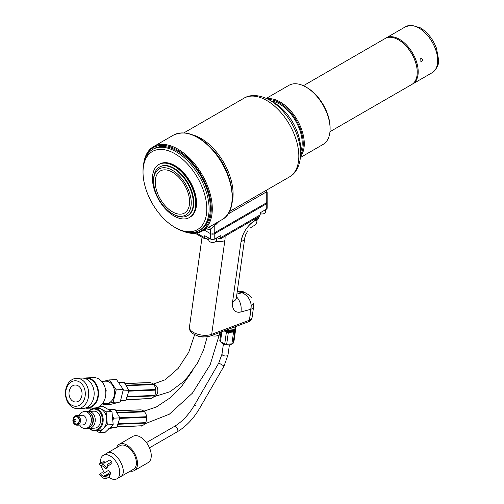 <?xml version="1.0" encoding="UTF-8"?>
<svg xmlns="http://www.w3.org/2000/svg" width="504" height="504" viewBox="0 0 504 504"><rect width="100%" height="100%" fill="white"/><g stroke="black" fill="none" stroke-linecap="round" stroke-linejoin="round"><path stroke-width="0.76" d="M329.956 131.714L411.743 84.502A26.561 15.334 -120 0 0 417.243 72.343A26.561 15.334 -120 0 0 415.819 63.239A26.561 15.334 -120 0 0 398.462 39.816A26.561 15.334 -120 0 0 385.182 38.499L303.402 85.718M398.595 39.892A26.195 15.126 60 0 1 398.721 39.961A26.195 15.126 60 0 1 415.838 63.069A26.195 15.126 60 0 1 417.243 72.047A26.195 15.126 60 0 1 417.243 72.192M422.415 59.434L422.428 60.518L421.52 61.683L420.071 60.782L420.147 59.34L420.771 58.59L421.382 58.458L422.415 59.434M385.673 38.235A26.561 15.334 60 0 1 386.146 37.945A26.561 15.334 60 0 1 416.783 62.685A26.561 15.334 60 0 1 412.7 83.948A26.561 15.334 60 0 1 412.215 84.206M414.805 60.026A25.83 14.912 -120 0 0 407.906 48.088M172.418 172.179A24.274 14.018 60 0 1 189.586 201.915A24.274 14.018 60 0 1 172.418 211.825A24.274 14.018 60 0 1 155.257 182.095A24.274 14.018 60 0 1 172.418 172.179M173.956 168.197A28.066 16.204 60 0 1 192.295 192.931A28.066 16.204 60 0 1 187.992 215.428A28.066 16.204 60 0 0 192.295 192.931A28.066 16.204 60 0 0 173.956 168.197A28.066 16.204 60 0 0 159.919 166.805A28.066 16.204 60 0 1 173.956 168.197M173.452 168.487A28.066 16.204 60 0 1 191.791 193.227A28.066 16.204 60 0 1 187.488 215.718A28.066 16.204 60 0 1 173.452 214.326A28.066 16.204 60 0 0 187.488 215.718L187.992 215.428L187.488 215.718A28.066 16.204 60 0 0 191.791 193.227A28.066 16.204 60 0 0 173.452 168.487A28.066 16.204 60 0 0 159.415 167.101A28.066 16.204 60 0 1 173.452 168.487M153.6 179.947A28.066 16.204 60 0 1 159.415 167.101L159.919 166.805L159.415 167.101A28.066 16.204 60 0 0 153.6 179.947L153.6 181.138A26.611 15.366 60 0 1 172.418 170.276A26.611 15.366 60 0 1 191.237 202.866A26.611 15.366 60 0 1 172.418 213.734A26.611 15.366 60 0 1 153.6 181.138A26.611 15.366 60 0 1 172.418 170.276A26.611 15.366 60 0 1 191.237 202.866A26.611 15.366 60 0 1 172.418 213.734A26.611 15.366 60 0 1 153.6 181.138L153.6 179.947M116.556 379.625L123.316 389.554L116.216 389.831L109.456 379.903L103.912 381.238L109.456 379.903L116.556 379.625L123.316 389.554L120.217 401.971L113.117 402.249L116.216 389.831L109.456 379.903L116.556 379.625M120.217 401.971L110.351 404.454L103.251 404.731L113.117 402.249L116.216 389.831L123.316 389.554L120.217 401.971L110.351 404.454L103.251 404.731L113.117 402.249L120.217 401.971M102.451 403.71L103.251 404.731L102.451 403.71M105.349 388.748L106.205 390.222L105.632 390.247L106.205 390.222L105.827 392.408L106.205 390.222L105.349 388.748M95.521 383.141A15.17 11.642 -92.2 0 0 86.291 377.912A15.17 11.642 -92.2 0 0 84.124 378.265A15.17 11.642 -92.2 0 1 86.291 377.912A15.17 11.642 -92.2 0 1 95.521 383.141A15.17 11.642 -92.2 0 1 97.637 399.168A15.17 11.642 -92.2 0 1 87.469 408.234A15.17 11.642 -92.2 0 0 97.637 399.168A15.17 11.642 -92.2 0 0 95.521 383.141M85.277 408.051A15.17 11.642 -92.2 0 0 87.469 408.234A15.17 11.642 -92.2 0 1 85.277 408.051M102.835 382.857A15.17 11.642 -92.2 0 0 93.599 377.628L86.291 377.912L93.599 377.628A15.17 11.642 -92.2 0 1 102.835 382.857A15.17 11.642 -92.2 0 1 101.997 404.252A15.17 11.642 -92.2 0 0 102.835 382.857M94.783 407.95A15.17 11.642 -92.2 0 0 101.997 404.252A15.17 11.642 -92.2 0 1 94.783 407.95L87.469 408.234L94.783 407.95M85.718 383.525A15.17 11.642 87.8 0 1 87.841 399.552A15.17 11.642 87.8 0 1 77.666 408.618A15.17 11.642 87.8 0 1 65.444 393.908A15.17 11.642 87.8 0 1 76.488 378.296A15.17 11.642 87.8 0 1 85.718 383.525A15.17 11.642 87.8 0 1 87.841 399.552A15.17 11.642 87.8 0 1 77.666 408.618A15.17 11.642 87.8 0 1 65.444 393.908A15.17 11.642 87.8 0 1 76.488 378.296A15.17 11.642 87.8 0 1 85.718 383.525M81.932 378.082A15.17 11.642 87.8 0 1 91.167 383.311A15.17 11.642 87.8 0 1 93.284 399.338A15.17 11.642 87.8 0 1 83.11 408.404L77.666 408.618L83.11 408.404A15.17 11.642 87.8 0 0 93.284 399.338A15.17 11.642 87.8 0 0 91.167 383.311A15.17 11.642 87.8 0 0 81.932 378.082L76.488 378.296L81.932 378.082M82.782 385.176A12.745 9.778 -92.2 0 0 66.213 389.346A12.745 9.778 -92.2 0 0 77.572 406.029A12.745 9.778 -92.2 0 0 82.782 385.176A12.745 9.778 -92.2 0 0 66.213 389.346A12.745 9.778 -92.2 0 0 77.572 406.029A12.745 9.778 -92.2 0 0 82.782 385.176M80.363 387.954A8.499 6.521 87.8 0 1 81.547 396.931A8.499 6.521 87.8 0 1 75.852 402.003A8.499 6.521 87.8 0 1 69.01 393.769A8.499 6.521 87.8 0 1 75.191 385.024A8.499 6.521 87.8 0 1 80.363 387.954M87.444 407.629A14.566 11.176 -92.2 0 0 98.047 392.641A14.566 11.176 -92.2 0 0 86.31 378.517L85.214 378.561L86.31 378.517A14.566 11.176 -92.2 0 1 98.047 392.641A14.566 11.176 -92.2 0 1 87.444 407.629L86.348 407.673L87.444 407.629M106.451 403.49A11.17 8.568 -92.2 0 0 114.578 391.999A11.17 8.568 -92.2 0 0 105.582 381.169L101.632 381.326L105.582 381.169A11.17 8.568 -92.2 0 1 114.578 391.999A11.17 8.568 -92.2 0 1 106.451 403.49L102.501 403.641L106.451 403.49M97.927 409.406A11.227 8.612 87.8 0 1 103.062 421.829A11.227 8.612 87.8 0 1 95.01 430.87A11.227 8.612 87.8 0 1 89.277 428.356A11.227 8.612 87.8 0 0 95.01 430.87L98.513 430.731A11.227 8.612 87.8 0 0 106.565 421.691A11.227 8.612 87.8 0 0 101.43 409.267A11.227 8.612 87.8 0 1 106.565 421.691A11.227 8.612 87.8 0 1 98.513 430.731L95.01 430.87A11.227 8.612 87.8 0 0 103.062 421.829A11.227 8.612 87.8 0 0 97.927 409.406A11.227 8.612 87.8 0 0 94.135 408.429A11.227 8.612 87.8 0 1 97.927 409.406M88.616 411.377A11.227 8.612 87.8 0 1 94.135 408.429L97.637 408.29A11.227 8.612 87.8 0 1 101.43 409.267A11.227 8.612 87.8 0 0 97.637 408.29L94.135 408.429A11.227 8.612 87.8 0 0 88.616 411.377M97.36 409.973A10.622 8.146 -92.2 0 0 88.969 411.365A10.622 8.146 -92.2 0 1 97.36 409.973A10.622 8.146 -92.2 0 1 101.354 424.916A10.622 8.146 -92.2 0 1 89.63 428.343A10.622 8.146 -92.2 0 0 101.354 424.916A10.622 8.146 -92.2 0 0 97.36 409.973M96.724 411.913A8.499 6.521 87.8 0 1 100.611 421.312A8.499 6.521 87.8 0 1 94.513 428.154A8.499 6.521 87.8 0 0 100.611 421.312A8.499 6.521 87.8 0 0 96.724 411.913A8.499 6.521 87.8 0 0 93.857 411.176A8.499 6.521 87.8 0 1 96.724 411.913M75.411 419.303A1.216 0.932 87.8 0 1 75.613 421.388A1.216 0.932 87.8 0 1 74.126 420.531A1.216 0.932 87.8 0 1 75.411 419.303A1.216 0.932 87.8 0 1 75.613 421.388A1.216 0.932 87.8 0 1 74.126 420.531A1.216 0.932 87.8 0 1 75.411 419.303M77.383 417.035A3.641 2.791 87.8 0 1 77.981 423.31A3.641 2.791 87.8 0 1 73.521 420.733A3.641 2.791 87.8 0 1 77.383 417.035A3.641 2.791 87.8 0 1 77.981 423.31A3.641 2.791 87.8 0 1 73.521 420.733A3.641 2.791 87.8 0 1 77.383 417.035M83.966 415.687A4.857 3.723 87.8 0 1 86.184 421.06A4.857 3.723 87.8 0 1 82.706 424.966A4.857 3.723 87.8 0 0 86.184 421.06A4.857 3.723 87.8 0 0 83.966 415.687A4.857 3.723 87.8 0 0 82.328 415.264A4.857 3.723 87.8 0 1 83.966 415.687M87.387 412.272A8.499 6.521 87.8 0 1 91.274 421.678A8.499 6.521 87.8 0 1 85.182 428.52A8.499 6.521 87.8 0 1 79.695 425.086A8.499 6.521 87.8 0 0 85.182 428.52L86.738 428.457A8.499 6.521 87.8 0 0 92.831 421.615A8.499 6.521 87.8 0 0 88.943 412.215A8.499 6.521 87.8 0 1 92.831 421.615A8.499 6.521 87.8 0 1 86.738 428.457L85.182 428.52A8.499 6.521 87.8 0 0 91.274 421.678A8.499 6.521 87.8 0 0 87.387 412.272A8.499 6.521 87.8 0 0 84.521 411.535A8.499 6.521 87.8 0 1 87.387 412.272M79.317 415.384A8.499 6.521 87.8 0 1 84.521 411.535L86.077 411.478A8.499 6.521 87.8 0 1 88.943 412.215A8.499 6.521 87.8 0 0 86.077 411.478L84.521 411.535A8.499 6.521 87.8 0 0 79.317 415.384M91.281 412.121A8.499 6.521 87.8 0 1 95.162 421.527A8.499 6.521 87.8 0 1 89.069 428.369A8.499 6.521 87.8 0 1 87.898 428.274A8.499 6.521 87.8 0 0 89.069 428.369L94.513 428.154L89.069 428.369A8.499 6.521 87.8 0 0 95.162 421.527A8.499 6.521 87.8 0 0 91.281 412.121A8.499 6.521 87.8 0 0 88.408 411.384A8.499 6.521 87.8 0 1 91.281 412.121M87.249 411.566A8.499 6.521 87.8 0 1 88.408 411.384L93.857 411.176L88.408 411.384A8.499 6.521 87.8 0 0 87.249 411.566M98.097 407.182L106.117 411.812L107.358 424.872L99.32 432.571L96.283 430.819L99.32 432.571L105.153 432.344L113.192 424.645L105.153 432.344L99.32 432.571L107.358 424.872L113.192 424.645L111.951 411.585L113.192 424.645L107.358 424.872L106.117 411.812L111.951 411.585L102.665 406.224L111.951 411.585L106.117 411.812L98.097 407.182M94.79 408.404L95.3 407.912L94.79 408.404M99.635 406.344L102.665 406.224L99.635 406.344M265.69 211.8A3.786 2.186 180 0 1 260.209 213.759A3.786 2.186 180 0 0 265.69 211.8L265.69 209.614L265.69 211.8M216.418 240.244A3.786 2.186 180 0 1 212.631 242.43A3.786 2.186 180 0 1 208.845 240.244A3.786 2.186 180 0 0 212.631 242.43A3.786 2.186 180 0 0 216.418 240.244L216.418 238.058L216.418 240.244M103.622 473.218L108.341 470.497A6.067 3.503 -120 0 0 110.66 472.254L106.798 474.484A6.067 3.503 -120 0 0 108.895 474.705L109.809 476.608L106.508 478.516L109.809 476.608L108.895 474.705L105.588 476.614L106.508 478.516A8.196 4.731 -120 0 1 99.452 474.447L100.365 473.596A6.067 3.503 -120 0 0 105.588 476.614L108.895 474.705A6.067 3.503 -120 0 1 106.798 474.484L110.66 472.254L110.66 473.999L109.009 474.951L110.66 473.999L110.66 472.254A6.067 3.503 -120 0 1 108.341 470.497L103.622 473.218L102.003 472.651L103.622 473.218M100.365 473.596L102.003 472.651L100.365 473.596A6.067 3.503 -120 0 0 105.588 476.614L106.508 478.516A8.196 4.731 -120 0 1 99.452 474.447L100.365 473.596M106.457 475.165L106.81 475.436L104.385 475.782L106.457 475.165M107.226 466.307L111.945 463.579L111.945 461.721A8.196 4.731 -120 0 0 109.633 460.076L105.771 462.307A8.196 4.731 -120 0 0 102.753 461.922L99.452 463.831L102.753 461.922A8.196 4.731 -120 0 1 105.771 462.307L109.633 460.076A8.196 4.731 -120 0 1 111.945 461.721L111.945 463.579L107.226 466.307M105.588 468.751A6.067 3.503 -120 0 0 100.365 465.734L99.452 463.831A8.196 4.731 -120 0 1 106.508 467.901L107.226 467.485L107.226 464.442L111.945 461.721L107.226 464.442L107.226 467.806L105.588 468.751A6.067 3.503 -120 0 0 100.365 465.734L99.452 463.831A8.196 4.731 -120 0 1 106.508 467.901L105.588 468.751L107.226 467.806L105.588 468.751M104.397 462.584L102.325 463.245L104.75 462.993L104.397 462.584M130.227 471.139A15.17 8.757 -120 0 0 134.385 470.566A15.17 8.757 -120 0 0 134.385 453.046A15.17 8.757 -120 0 0 119.209 444.282A15.17 8.757 -120 0 0 116.632 447.596A15.17 8.757 -120 0 1 119.209 444.282L132.943 436.357A15.17 8.757 -120 0 1 148.113 445.114A15.17 8.757 -120 0 1 148.113 462.634A15.17 8.757 -120 0 0 148.113 445.114A15.17 8.757 -120 0 0 132.943 436.357L119.209 444.282A15.17 8.757 -120 0 1 134.385 453.046A15.17 8.757 -120 0 1 134.385 470.566L148.113 462.634L134.385 470.566A15.17 8.757 -120 0 1 130.227 471.139M133.591 469.199A13.595 7.85 -120 0 0 133.591 453.499A13.595 7.85 -120 0 0 119.996 445.649A13.595 7.85 -120 0 1 133.591 453.499A13.595 7.85 -120 0 1 133.591 469.199L120.374 476.828C129.534 472.469 115.133 447.527 106.785 453.291L119.996 445.649L106.779 453.279C115.133 447.527 129.534 472.469 120.368 476.816L133.591 469.199M110.143 478.126A13.583 7.843 -120 0 0 116.934 478.8A13.583 7.843 -120 0 0 116.934 463.113A13.583 7.843 -120 0 0 103.352 455.276A13.583 7.843 -120 0 0 100.642 463.144A13.583 7.843 -120 0 1 103.352 455.276L106.785 453.291L103.352 455.276A13.583 7.843 -120 0 1 116.934 463.113A13.583 7.843 -120 0 1 116.934 478.8L120.368 476.816L116.934 478.8A13.583 7.843 -120 0 1 110.143 478.126A13.583 7.843 -120 0 1 108.763 477.212A13.583 7.843 -120 0 0 110.143 478.126M101.121 465.633A13.583 7.843 -120 0 0 104.479 472.721A13.583 7.843 -120 0 1 101.121 465.633M141.574 425.773L117.048 426.724L141.574 425.773A7.995 6.13 -92.2 0 0 145.228 423.209A7.995 6.13 -92.2 0 1 141.574 425.773L141.353 426.113L141.574 425.773M145.568 422.661L118.194 423.725L145.568 422.661A7.995 6.13 -92.2 0 0 146.702 417.337L119.757 418.389L146.702 417.337L146.639 416.739A7.995 6.13 -92.2 0 0 144.535 411.856L117.262 412.915L144.535 411.856L144.346 411.352L116.966 412.417L144.346 411.352L144.535 411.856A7.995 6.13 -92.2 0 1 146.639 416.732L119.82 417.778L146.664 416.732L146.702 417.337A7.995 6.13 -92.2 0 1 145.568 422.661L145.442 423.202L145.568 422.661M144.056 411.365A7.995 6.13 -92.2 0 0 140.276 409.872A7.995 6.13 -92.2 0 0 140.062 409.884L115.775 410.539L140.062 409.878A7.995 6.13 -92.2 0 1 140.276 409.872L115.958 410.817L140.276 409.872A7.995 6.13 -92.2 0 1 144.056 411.365M108.895 409.683L115.038 409.443L119.876 417.904L116.758 427.43L108.801 428.501L116.758 427.43L110.609 427.669L110.779 426.957L110.609 427.669L116.758 427.43L119.876 417.904L113.728 418.137L112.379 416.09L113.728 418.137L119.876 417.904L115.038 409.443L108.895 409.683M112.795 420.468L113.728 418.137L112.795 420.468M109.954 427.751L110.609 427.669L109.954 427.751M145.278 423.133L117.999 424.267L145.278 423.133M141.114 425.83L116.909 427.058L141.114 425.83M150.683 398.544L126.157 399.496L150.683 398.544A7.995 6.13 -92.2 0 0 154.331 395.98A7.995 6.13 -92.2 0 1 150.683 398.544L150.463 398.885L150.683 398.544M154.671 395.432L127.304 396.497L154.671 395.432A7.995 6.13 -92.2 0 0 155.805 390.115L128.867 391.161L155.805 390.115L155.749 389.51A7.995 6.13 -92.2 0 0 153.644 384.628L126.372 385.686L153.644 384.628L153.449 384.124L126.076 385.195L153.449 384.124L153.644 384.628A7.995 6.13 -92.2 0 1 155.749 389.51L128.923 390.55L155.768 389.504L155.805 390.115A7.995 6.13 -92.2 0 1 154.671 395.432L154.545 395.974L154.671 395.432M153.166 384.136A7.995 6.13 -92.2 0 0 149.379 382.643A7.995 6.13 -92.2 0 0 149.165 382.656L124.885 383.317L149.165 382.649A7.995 6.13 -92.2 0 1 149.379 382.643L125.061 383.588L149.379 382.643A7.995 6.13 -92.2 0 1 153.166 384.136M118.711 382.429L124.148 382.215L128.98 390.676L125.861 400.201L120.563 400.938L125.861 400.201L120.733 400.403L125.861 400.201L128.98 390.676L123.089 390.902L128.98 390.676L124.148 382.215L118.711 382.429M154.388 395.905L127.109 397.039L154.388 395.905M150.217 398.607L126.019 399.836L150.217 398.607M234.788 329.351A6.281 2.942 -172 0 1 233.642 331.235A6.281 2.942 -172 0 1 233.39 331.361A6.281 2.942 -172 0 1 224.488 330.737M228.344 332.401L233.547 332.048A7.371 3.452 8 0 0 234.795 331.468L235.721 328.961A7.371 3.452 8 0 0 235.393 328.419A7.371 3.452 8 0 1 235.721 328.961L234.058 340.805L233.132 343.306L234.795 331.468L235.721 328.961L234.058 340.805L233.132 343.306L234.795 331.468A7.371 3.452 8 0 1 233.547 332.048L231.884 343.892A7.371 3.452 8 0 0 232.558 343.627A7.371 3.452 8 0 0 232.854 343.476A7.371 3.452 8 0 0 233.132 343.306A7.371 3.452 8 0 1 232.854 343.476A7.371 3.452 8 0 1 232.558 343.627A7.371 3.452 8 0 1 231.884 343.892L226.68 344.245L228.344 332.401L233.547 332.048L231.884 343.892L226.68 344.245L228.344 332.401A7.371 3.452 8 0 1 226.409 332.035L224.752 343.879A7.371 3.452 8 0 0 226.68 344.245A7.371 3.452 8 0 1 224.752 343.879L220.462 341.731L221.867 331.714L220.462 341.731A7.371 3.452 8 0 1 219.782 340.78A7.371 3.452 8 0 0 220.462 341.731L224.752 343.879L226.409 332.035A7.371 3.452 8 0 0 228.344 332.401M224.104 330.882L226.409 332.035L224.104 330.882M231.103 344.427A5.733 2.684 -172 0 1 221.703 342.959L220.475 341.744L221.703 342.959A5.733 2.684 -172 0 0 231.103 344.427A5.733 2.684 -172 0 0 231.336 344.314A5.733 2.684 -172 0 1 231.103 344.427M221.01 332.035L219.782 340.78L221.01 332.035M236.042 326.649L235.122 329.156L236.042 326.649M227.014 329.792A7.371 3.452 8 0 0 228.665 330.089L233.875 329.736A7.371 3.452 8 0 0 235.122 329.156L235.475 326.63L235.122 329.156A7.371 3.452 8 0 1 233.875 329.736L234.247 327.09L233.875 329.736L228.665 330.089L228.803 329.125L228.665 330.089A7.371 3.452 8 0 1 227.014 329.792M176.066 228.054L176.066 228.054A46.733 26.983 60 0 0 199.433 230.372A46.733 26.983 60 0 1 176.066 228.054L174.907 227.386A45.095 26.038 -120 0 0 206.798 208.977A45.095 26.038 -120 0 0 174.907 153.745A45.095 26.038 -120 0 0 143.023 172.16A45.095 26.038 -120 0 0 174.907 227.386L174.907 227.386A45.095 26.038 -120 0 0 206.798 208.977A45.095 26.038 -120 0 0 174.907 153.745A45.095 26.038 -120 0 0 143.023 172.16A45.095 26.038 -120 0 0 174.907 227.386L176.066 228.054M143.023 170.818A46.733 26.983 60 0 1 152.699 149.423A46.733 26.983 60 0 1 199.433 176.406A46.733 26.983 60 0 1 199.433 230.372L200.68 229.648A46.733 26.983 60 0 0 207.843 192.2A46.733 26.983 60 0 0 177.314 151.024A46.733 26.983 60 0 1 207.843 192.2A46.733 26.983 60 0 1 200.68 229.648L199.433 230.372A46.733 26.983 60 0 0 199.433 176.406A46.733 26.983 60 0 0 152.699 149.423L153.947 148.705A46.733 26.983 60 0 1 177.314 151.024A46.733 26.983 60 0 0 153.947 148.705L152.699 149.423A46.733 26.983 60 0 0 143.023 170.818L143.023 172.16L143.023 170.818M159.617 164.077L159.232 164.298A30.586 17.659 60 0 1 174.523 165.816A30.586 17.659 60 0 1 194.506 192.767A30.586 17.659 60 0 1 189.819 217.281L190.203 217.054A30.586 17.659 -120 0 0 190.203 181.736A30.586 17.659 -120 0 0 159.617 164.077L159.232 164.298A30.586 17.659 60 0 1 174.523 165.816A30.586 17.659 60 0 1 194.506 192.767A30.586 17.659 60 0 1 189.819 217.281L189.391 217.526A30.586 17.659 60 0 1 158.798 199.868A30.586 17.659 60 0 1 158.798 164.55A30.586 17.659 60 0 1 174.094 166.062A30.586 17.659 60 0 1 194.078 193.019A30.586 17.659 60 0 1 189.391 217.526A30.586 17.659 60 0 1 174.094 216.014A30.586 17.659 60 0 1 154.111 189.057A30.586 17.659 60 0 1 158.798 164.55A30.586 17.659 60 0 1 174.094 166.062A30.586 17.659 60 0 1 194.078 193.019A30.586 17.659 60 0 1 189.391 217.526L190.203 217.054M257.947 219.127A9.853 5.689 -120 0 0 258.716 216.745A9.853 5.689 -120 0 1 257.947 219.127M271.221 101.071A31.916 18.427 60 0 1 279.625 104.051A31.916 18.427 60 0 1 300.611 151.824M306.986 87.633A32.678 18.869 60 0 1 306.993 87.633A32.678 18.869 60 0 1 330.095 127.651L330.095 128.841A34.133 19.706 60 0 1 323.026 144.465A34.133 19.706 60 0 0 330.095 128.841A34.133 19.706 60 0 0 305.959 87.035L305.959 87.035A34.133 19.706 60 0 1 330.095 128.841L330.095 127.651A32.678 18.869 60 0 0 306.993 87.633L305.959 87.035A34.133 19.706 60 0 0 288.893 85.346A34.133 19.706 60 0 1 305.959 87.035L306.986 87.633A32.678 18.869 60 0 1 306.993 87.633L305.959 87.035L306.993 87.633M217.01 237.718A9.104 5.254 180 0 1 219.07 238.606A9.104 5.254 180 0 0 217.01 237.718A9.104 5.254 180 0 1 219.07 238.606L220.601 238.682L220.847 236.099A9.104 5.254 0 0 0 220.525 235.74A9.104 5.254 0 0 1 220.847 236.099A9.104 5.254 0 0 0 220.525 235.74M210.489 232.665A3.037 1.751 0 0 0 214.78 232.665L214.78 239.003L220.298 235.815L220.847 236.099L220.298 235.815L220.847 236.099L220.298 235.815L220.847 236.099L220.847 237.579L220.847 236.099L220.298 235.815L214.78 239.003A3.037 1.751 180 0 1 210.489 239.003L210.489 232.665M220.847 237.579L260.209 214.855L220.847 237.579L220.406 238.864L219.07 238.606L220.406 238.864L220.847 237.579L260.209 214.855L260.209 213.375L260.757 212.461L260.209 213.375L260.209 214.855L260.209 213.375L260.757 212.461L266.276 209.273L266.276 202.929L214.78 232.665M266.276 202.929A3.037 1.751 0 0 0 267.164 201.688L267.164 208.032A3.037 1.751 180 0 1 266.276 209.273L266.276 203.918A3.037 1.751 0 0 0 267.164 202.684A3.037 1.751 0 0 1 266.276 203.918L214.78 233.654L266.276 203.918L266.276 191.993L227.89 214.15L266.276 191.993A6.067 3.503 60 0 1 266.723 190.046A6.067 3.503 60 0 0 266.276 191.993L267.164 192.383L266.276 191.993L266.276 209.273L260.757 212.461L266.276 209.273A3.037 1.751 180 0 0 267.164 208.032A3.037 1.751 180 0 1 266.276 209.273M204.744 235.74A9.104 5.254 0 0 0 204.416 236.099A9.104 5.254 0 0 1 204.744 235.74A9.104 5.254 0 0 0 204.416 236.099L204.719 238.751L206.199 238.606A9.104 5.254 180 0 1 208.07 237.775L208.259 237.718M204.971 235.815L204.416 236.099L204.971 235.815L204.416 236.099L204.416 237.579L204.416 236.099L204.971 235.815L204.416 236.099L204.971 235.815L210.489 239.003L210.489 233.654A3.037 1.751 0 0 0 214.78 233.654L214.78 239.003A3.037 1.751 180 0 1 210.489 239.003L210.489 229.446A54.804 31.639 60 0 1 206.016 228.885A54.804 31.639 60 0 0 210.489 229.446A6.067 4.656 -87.6 0 0 209.103 227.102A6.067 4.656 -87.6 0 1 210.489 229.446L214.78 225.086L210.489 229.446L210.489 233.654A3.037 1.751 0 0 0 214.78 233.654L214.78 225.086A6.067 3.503 60 0 1 214.981 223.707A6.067 3.503 60 0 0 214.78 225.086L214.78 239.003A3.037 1.751 180 0 1 210.489 239.003L204.971 235.815L210.489 239.003M225.093 236.156A25.25 14.578 -60 0 1 224.834 240.647A13.11 6.136 8 0 1 215.737 241.498A13.11 6.136 8 0 0 224.834 240.647A25.25 14.578 -60 0 0 225.093 236.156A25.25 14.578 -60 0 1 224.834 240.647L211.686 334.322L249.474 320.197A9.104 4.265 8 0 0 252.05 317.747L253.588 306.791A9.104 4.265 -172 0 1 251.011 309.248L240.893 311.957A16.141 9.318 -60 0 1 232.602 301.72L241.032 241.643C242.26 232.508 249.373 222.793 256.782 219.612L257.097 217.684L257.097 218.843A1.31 0.756 120 0 0 256.977 218.742A1.31 0.756 120 0 0 255.969 219.095A1.31 0.756 120 0 0 255.396 220.412L255.635 220.998L256.505 220.758L257.078 220.015L257.097 218.843A1.31 0.756 120 0 0 256.977 218.742A1.31 0.756 120 0 0 256.322 218.805A1.31 0.756 120 0 0 255.396 220.412L255.874 221.054L257.078 220.015L257.097 217.684M260.209 214.855L259.396 216.355L260.209 214.855L259.396 216.355L220.406 238.864M215.737 241.498A13.11 6.136 8 0 0 224.834 240.647L211.686 334.322A3.037 2.029 69.5 0 1 210.609 335.922C206.482 337.271 202.016 337.195 197.19 335.683C193.53 334.24 191.318 332.791 190.556 331.336C190.021 331.166 189.649 329.767 189.435 327.146A13.11 6.136 8 0 0 197.096 334.032A13.11 6.136 8 0 0 211.686 334.322L249.474 320.197A9.104 4.265 8 0 0 252.05 317.747L253.588 306.791A9.104 4.265 -172 0 1 251.011 309.248L251.225 305.386A9.104 2.444 174 0 0 253.638 303.414L253.588 306.791A9.104 4.265 -172 0 1 251.011 309.248L251.225 305.386A9.104 2.444 174 0 0 253.638 303.414L253.638 303.414A9.104 2.444 174 0 1 251.225 305.386C250.412 299.351 247.338 295.136 242.002 292.742L244.604 292.377L247.092 293.8L244.604 292.37L243.274 291.734L239.211 291.154L237.586 291.438L242.002 292.742L244.604 292.377L243.274 291.734L239.211 291.154L237.586 291.438L242.002 292.742L244.604 292.377L248.434 294.683L251.597 297.921M224.834 240.647L211.686 334.322A3.037 2.029 69.5 0 1 210.609 335.922C206.482 337.271 202.016 337.195 197.19 335.683C193.53 334.24 191.318 332.791 190.556 331.336C190.021 331.166 189.649 329.767 189.435 327.146A13.11 6.136 8 0 0 197.096 334.032A13.11 6.136 8 0 0 211.686 334.322L249.474 320.197L251.225 305.386C250.412 299.351 247.338 295.136 242.002 292.742L237.252 291.526L239.211 291.154L243.274 291.734L244.604 292.37M206.199 238.606A9.104 5.254 180 0 1 208.07 237.775A9.104 5.254 180 0 0 206.199 238.606L204.857 238.864L206.199 238.606M204.416 237.579L204.857 238.864L204.416 237.579L196.629 233.087M204.12 229.975L210.489 233.654L204.12 229.975M177.314 149.984A48.006 27.714 -120 0 0 144.226 161.318A48.006 27.714 -120 0 1 177.314 149.984A48.006 27.714 -120 0 1 211.044 204.246A48.006 27.714 -120 0 1 184.899 231.764A48.006 27.714 -120 0 0 211.044 204.246A48.006 27.714 -120 0 0 177.314 149.984M300.611 148.718A37.63 21.729 -120 0 0 274 102.633L269.722 100.164A43.678 25.219 60 0 1 300.611 153.657C300.453 166.654 294.808 174.189 289.416 176.948A45.455 26.246 -120 0 0 296.383 140.522A45.455 26.246 -120 0 0 266.692 100.46A45.455 26.246 -120 0 0 243.961 98.211C249.071 94.91 258.42 93.813 269.722 100.164L269.722 100.164A43.678 25.219 60 0 1 300.611 153.657C300.453 166.654 294.808 174.189 289.416 176.948A45.455 26.246 -120 0 0 296.383 140.522A45.455 26.246 -120 0 0 266.692 100.46A45.455 26.246 -120 0 0 243.961 98.211C249.071 94.91 258.42 93.813 269.722 100.164L274 102.633A37.63 21.729 -120 0 1 300.611 148.718L300.611 153.657L300.611 148.718M177.83 149.09A48.737 28.136 60 0 1 209.664 192.037A48.737 28.136 60 0 1 202.192 231.09A48.737 28.136 60 0 1 182.977 231.197A48.737 28.136 60 0 0 202.192 231.09L222.069 219.618A48.737 28.136 -120 0 0 222.069 163.34A48.737 28.136 -120 0 0 173.332 135.204A48.737 28.136 -120 0 1 222.069 163.34A48.737 28.136 -120 0 1 222.069 219.618C239.463 210.792 233.806 172.179 212.839 149.745C198.513 134.562 185.346 129.717 173.332 135.204L153.462 146.677A48.737 28.136 60 0 1 177.83 149.09A48.737 28.136 60 0 1 209.664 192.037A48.737 28.136 60 0 1 202.192 231.09L222.069 219.618C239.463 210.792 233.806 172.179 212.839 149.745C198.513 134.562 185.346 129.717 173.332 135.204L153.462 146.677A48.737 28.136 60 0 1 177.83 149.09M143.753 163.264A48.737 28.136 60 0 1 153.462 146.677A48.737 28.136 60 0 0 143.753 163.264M224.822 330.611A5.796 2.715 8 0 0 230.989 331.695A5.796 2.715 8 0 0 234.335 329.566M251.225 305.386C250.412 299.351 247.338 295.136 242.002 292.742L236.886 294.109L242.002 292.742M214.78 239.003L220.298 235.815M295.231 127.09A26.529 15.315 -120 0 0 290.046 118.106M412.7 83.948L432.167 72.708A26.561 15.334 -120 0 0 436.244 51.446A26.561 15.334 -120 0 0 405.607 26.706L386.146 37.945M77.515 416.619A4.095 3.144 -92.2 0 0 73.175 420.783A4.095 3.144 -92.2 0 0 78.189 423.675A4.095 3.144 -92.2 0 0 77.515 416.619A4.095 3.144 -92.2 0 0 73.175 420.783A4.095 3.144 -92.2 0 0 78.189 423.675A4.095 3.144 -92.2 0 0 77.515 416.619M78.233 415.907A4.857 3.723 87.8 0 1 80.451 421.281A4.857 3.723 87.8 0 1 76.967 425.193L82.706 424.966L76.967 425.193C74.548 424.966 73.187 423.398 72.878 420.487C73.76 415.012 75.26 416.09 76.589 415.491A4.857 3.723 87.8 0 1 78.233 415.907A4.857 3.723 87.8 0 1 80.451 421.281A4.857 3.723 87.8 0 1 76.967 425.193C74.548 424.966 73.187 423.398 72.878 420.487C73.76 415.012 75.26 416.09 76.589 415.491A4.857 3.723 87.8 0 1 78.233 415.907M92.723 418.036A7.283 5.588 87.8 0 1 92.856 421.401A7.283 5.588 87.8 0 0 92.723 418.036M91.4 425.565A7.283 5.588 -92.2 0 0 90.947 413.992A7.283 5.588 -92.2 0 1 91.4 425.565M175.707 426.705A3.037 1.751 -120 0 0 174.189 426.554L146.444 442.575L174.189 426.554A3.037 1.751 -120 0 1 175.707 426.705A3.037 1.751 -120 0 1 177.692 429.383A3.037 1.751 -120 0 1 177.225 431.815A3.037 1.751 -120 0 0 177.692 429.383A3.037 1.751 -120 0 0 175.707 426.705M195.621 405.682L194.512 405.04C188.767 414.761 181.994 421.93 174.189 426.554C181.994 421.93 188.767 414.761 194.512 405.04L195.621 405.682M219.901 363.636L218.793 362.993L194.512 405.04L218.793 362.993L224.047 366.03L219.901 363.636M222.881 355.307A3.037 1.424 -172 0 1 221.987 354.091L218.793 362.993L221.987 354.091A3.037 1.424 -172 0 0 222.881 355.307A3.037 1.424 -172 0 0 226.063 355.969A3.037 1.424 -172 0 0 227.997 354.936A3.037 1.424 -172 0 1 226.063 355.969A3.037 1.424 -172 0 1 222.881 355.307M211.422 335.62A6.376 2.948 8.4 0 0 219.568 333.919L219.776 332.495L219.568 333.919A6.376 2.948 8.4 0 1 211.422 335.62M196.787 335.544A6.376 2.948 8.4 0 0 204.315 336.88A6.376 2.948 8.4 0 1 196.787 335.544M153.619 384.212A6.376 4.889 87.8 0 1 157.847 390.606A6.376 4.889 87.8 0 1 153.67 396.824L170.037 391.709L182.429 382.429L187.482 377.137L197.31 363.308L203.534 350.116L207.22 336.729L203.534 350.116L197.31 363.308L187.482 377.137L182.429 382.429L170.037 391.709L153.644 396.85A6.376 4.889 87.8 0 0 157.847 390.606A6.376 4.889 87.8 0 0 153.619 384.212M226.113 330.133A5.191 2.432 8 0 0 233.409 329.767A5.191 2.432 8 0 1 226.113 330.133M233.698 329.748A5.298 2.482 -172 0 1 225.729 330.271A5.298 2.482 -172 0 0 233.698 329.748M300.592 154.772A33.403 19.284 -120 0 0 296.327 120.469A33.403 19.284 -120 0 0 268.752 99.616A33.403 19.284 -120 0 1 296.327 120.469A33.403 19.284 -120 0 1 300.592 154.772M267.196 98.816A34.133 19.706 60 0 1 297.209 119.958A34.133 19.706 60 0 1 300.51 156.523A34.133 19.706 60 0 0 297.209 119.958A34.133 19.706 60 0 0 267.196 98.816M251.805 226.92L254.381 225.433A13.11 7.566 -120 0 0 257.078 220.015A13.11 7.566 -120 0 1 254.381 225.433A13.11 7.566 -120 0 0 257.097 219.429A3.037 1.751 180 0 0 257.985 218.194A3.037 1.751 180 0 1 257.242 219.341A3.037 1.751 180 0 0 257.985 218.194L257.985 217.167M232.602 301.72A13.11 6.136 -172 0 0 236.313 298.192A13.11 6.136 -172 0 1 232.602 301.72A16.141 9.318 -60 0 0 240.893 311.957A13.11 9.267 -105 0 0 236.508 296.837A13.11 9.267 -105 0 1 240.893 311.957L251.011 309.248L249.474 320.197A3.037 2.029 69.5 0 1 248.39 321.804A3.037 2.029 69.5 0 0 249.474 320.197L251.011 309.248L240.893 311.957A16.141 9.318 -60 0 1 232.602 301.72A13.11 6.136 -172 0 0 236.313 298.192L244.749 238.115A13.11 6.136 -172 0 1 241.032 241.643C242.947 232.048 247.735 224.973 255.396 220.412C247.735 224.973 242.947 232.048 241.032 241.643L232.602 301.72L241.032 241.643A13.11 6.136 -172 0 0 244.749 238.115L244.749 238.115A13.11 6.136 -172 0 1 241.032 241.643M206.237 238.587A13.11 6.136 8 0 0 208.845 239.86A13.11 6.136 8 0 1 206.237 238.587A13.11 6.136 8 0 0 208.845 239.86M216.153 224.293L214.78 225.086L216.153 224.293A6.067 3.503 60 0 1 216.355 222.913A6.067 3.503 60 0 0 216.153 224.293L219.007 221.382L216.153 224.293M192.793 134.915A45.455 26.246 60 0 1 232.048 202.904A45.455 26.246 60 0 0 192.793 134.915M249.474 320.197A9.104 4.265 8 0 0 252.05 317.747C251.427 319.939 250.211 321.294 248.39 321.804A3.037 2.029 69.5 0 0 249.474 320.197M240.893 311.957A13.11 9.267 -105 0 0 236.508 296.837M189.435 327.146A13.11 6.136 8 0 0 197.096 334.032A13.11 6.136 8 0 0 211.686 334.322A3.037 2.029 69.5 0 1 210.609 335.922L248.39 321.804L210.609 335.922C206.482 337.271 202.016 337.195 197.19 335.683C193.53 334.24 191.318 332.791 190.556 331.336C190.021 331.166 189.649 329.767 189.435 327.146L202.054 237.245M432.167 72.708C437.031 68.689 439.16 64.304 438.556 59.548L436.477 48.271C432.955 39.041 427.518 32.199 420.172 27.739L411.226 25.2L405.607 26.706M172.418 213.734L173.452 214.326L172.418 213.734M76.589 415.491L82.328 415.264L76.589 415.491M208.845 238.058L208.845 240.244L208.845 238.058M177.225 431.815L149.48 447.829L177.225 431.815C186.058 426.554 193.567 418.641 199.767 408.076C193.567 418.641 186.058 426.554 177.225 431.815M224.047 366.03L199.767 408.076L224.047 366.03L227.997 354.936L224.047 366.03M223.398 344.062L221.987 354.091L223.398 344.062M229.408 344.906L227.997 354.936L229.408 344.906M143.835 411.169L156.259 407.049L169.508 398.273L182.209 385.503L193.183 369.816L182.209 385.503L169.508 398.273L156.259 407.049L143.835 411.169M144.68 423.921L169.319 414.225L192.383 393.196L210.187 364.72L219.568 333.919L210.187 364.72L192.383 393.196L169.319 414.225L144.68 423.921M153.14 384.111L165.173 379.789L178.183 368.405L188.773 352.214L194.651 334.631L188.773 352.214L178.183 368.405L165.173 379.789L153.14 384.111M231.336 344.314L232.854 343.476L231.336 344.314M300.428 157.513L323.026 144.465L300.428 157.513M266.295 98.393L288.893 85.346L266.295 98.393M195.187 233.276L204.863 238.864M244.837 237.586L245.706 234.713L247.987 230.618M253.588 306.791L253.638 303.414L253.588 306.791L252.05 317.747C251.427 319.939 250.211 321.294 248.39 321.804L210.609 335.922M250.419 227.915L252 226.806M251.937 226.844L252.328 226.617L251.937 226.844M236.313 298.192L244.749 238.115L236.313 298.192M267.164 208.032L267.164 192.383L267.164 208.032M229.396 211.598L289.416 176.948L229.396 211.598M183.941 132.861L243.961 98.211L183.941 132.861M252.05 317.747C251.427 319.939 250.211 321.294 248.39 321.804"/></g></svg>
